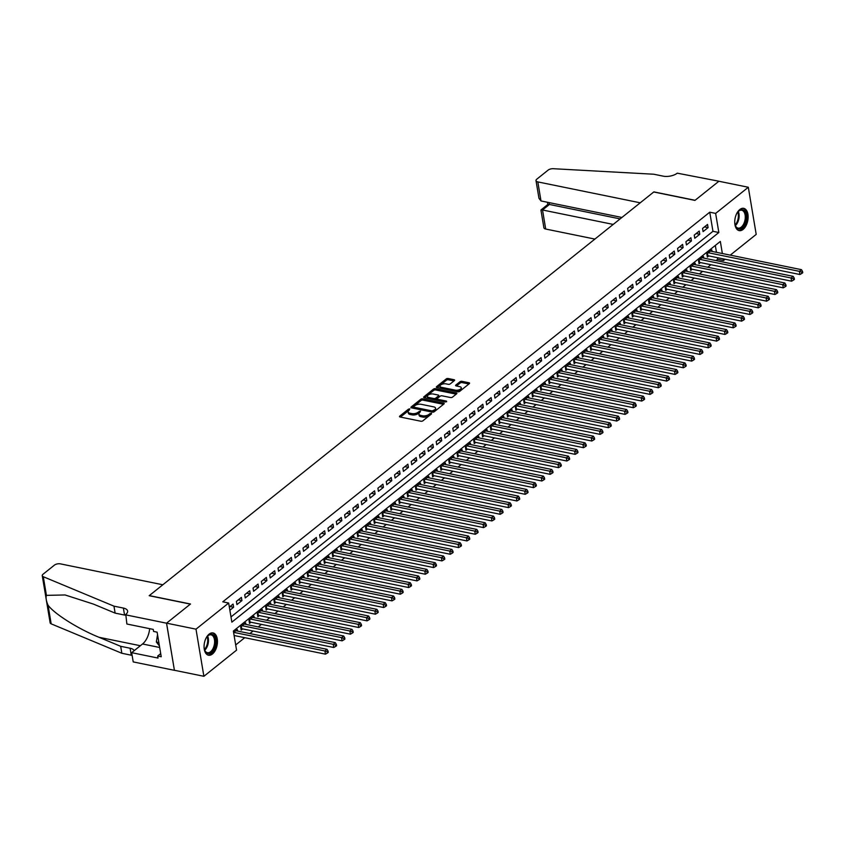 <?xml version="1.0" encoding="UTF-8"?>
<svg xmlns="http://www.w3.org/2000/svg" width="845" height="845" viewBox="0 0 845 845"><rect width="100%" height="100%" fill="white"/><g stroke="black" fill="none" stroke-linecap="round" stroke-linejoin="round"><path stroke-width="1.27" d="M409.836 408.864L408.452 409.16L399.769 416.099A1.426 0.665 -9.5 0 0 399.516 416.574A1.426 0.665 -9.5 0 0 400.107 416.997L420.916 421.243A1.426 0.665 -9.5 0 0 422.88 420.821L431.563 413.87L431.33 413.247L428.827 414.441A4.574 2.123 -9.5 0 1 422.511 415.782L420.778 415.423A4.574 2.123 -9.5 0 1 418.877 414.092A4.574 2.123 -9.5 0 1 419.69 412.582L420.578 411.061L418.074 412.254A4.574 2.123 -9.5 0 1 411.768 413.585L410.036 413.237A4.574 2.123 -9.5 0 1 408.135 411.895A4.574 2.123 -9.5 0 1 408.948 410.385L409.836 408.864M409.212 410.184L400.393 417.05M430.696 414.568L429.038 415.719L428.827 414.441M419.954 412.371L418.296 413.522L418.074 412.254M743.104 229.417A11.365 6.433 -78.5 0 1 739.164 230.622A11.365 6.433 -78.5 0 1 734.738 221.527A11.365 6.433 -78.5 0 1 739.776 209.549A11.365 6.433 -78.5 0 1 743.706 208.345A11.365 6.433 -78.5 0 1 748.131 217.44A11.365 6.433 -78.5 0 1 743.104 229.417M212.433 654.009A11.365 6.433 -78.5 0 1 208.493 655.213A11.365 6.433 -78.5 0 1 204.067 646.119A11.365 6.433 -78.5 0 1 209.106 634.141A11.365 6.433 -78.5 0 1 213.035 632.937A11.365 6.433 -78.5 0 1 217.461 642.031A11.365 6.433 -78.5 0 1 212.433 654.009M454.367 380.599A1.426 0.665 -9.5 0 0 454.631 380.134A1.426 0.665 -9.5 0 0 454.029 379.711L448.199 378.518A1.426 0.665 -9.5 0 0 446.223 378.94L436.58 386.651A1.426 0.665 -9.5 0 0 436.326 387.126A1.426 0.665 -9.5 0 0 436.918 387.538L457.715 391.784A1.426 0.665 -9.5 0 0 459.691 391.372L469.334 383.651A1.426 0.665 -9.5 0 0 469.588 383.186A1.426 0.665 -9.5 0 0 468.996 382.764L461.951 381.327A1.426 0.665 -9.5 0 0 459.976 381.75L455.846 385.045A1.426 0.665 -9.5 0 0 455.592 385.521A1.426 0.665 -9.5 0 0 456.184 385.933L459.68 386.651A3.824 1.774 -9.5 0 1 461.275 387.77A3.824 1.774 -9.5 0 1 459.363 389.714A3.824 1.774 -9.5 0 1 455.307 390.147L441.618 387.348A3.824 1.774 -9.5 0 1 440.034 386.239A3.824 1.774 -9.5 0 1 441.935 384.285A3.824 1.774 -9.5 0 1 445.991 383.852L448.272 384.317A1.426 0.665 -9.5 0 0 450.248 383.905L454.367 380.599M125.335 614.78L166.528 623.188L190.379 604.112L149.185 595.704L162.831 584.772L60.417 563.869A4.373 2.028 -9.5 0 0 54.397 565.147L43.032 574.241A4.373 2.028 -9.5 0 0 42.25 575.677A4.373 2.028 -9.5 0 0 43.296 576.723L113.959 606.15L123.381 608.073A10.203 4.721 170.5 0 1 127.616 611.051A10.203 4.721 170.5 0 1 125.789 614.41L126.877 624.011L153.241 629.398L153.589 631.437L157.117 632.155L161.226 656.745L157.698 656.026L158.036 658.065L131.672 652.678L133.214 661.91L174.419 670.328L166.571 623.156L190.505 604.006L149.301 595.598L653.755 191.984L694.949 200.402L718.884 181.252L748.311 187.263L756.201 234.392L730.27 255.137M166.571 623.156L195.998 629.166L228.668 603.024L231.868 622.131L718.841 232.512L715.641 213.405L748.311 187.263M231.002 616.924L712.958 231.308L709.758 212.201L222.784 601.82L228.668 603.024M709.758 212.201L715.641 213.405M422.785 398.851A1.426 0.665 -9.5 0 0 420.81 399.273L411.177 406.984A1.426 0.665 -9.5 0 0 410.913 407.459A1.426 0.665 -9.5 0 0 411.515 407.871L432.313 412.117A1.426 0.665 -9.5 0 0 434.277 411.705L443.921 403.984A1.426 0.665 -9.5 0 0 444.174 403.519A1.426 0.665 -9.5 0 0 443.583 403.097L422.785 398.851L422.996 400.129A1.426 0.665 -9.5 0 0 421.032 400.541L411.79 407.934M423.873 396.823L433.517 389.101A1.426 0.665 -9.5 0 1 435.492 388.689L456.289 392.936A1.426 0.665 -9.5 0 1 456.881 393.347A1.426 0.665 -9.5 0 1 456.627 393.823L452.497 397.118A1.426 0.665 -9.5 0 1 450.533 397.541L442.093 395.819A1.426 0.665 -9.5 0 0 440.118 396.242L437.383 398.428A1.426 0.665 -9.5 0 0 437.129 398.903A1.426 0.665 -9.5 0 0 437.721 399.315L446.509 401.111L445.357 402.019L424.222 397.71A1.426 0.665 -9.5 0 1 423.62 397.287A1.426 0.665 -9.5 0 1 423.873 396.823L424.021 397.657M712.071 251.419L711.817 249.909L706.821 253.901L707.36 257.091L708.818 255.919M703.748 258.084L703.494 256.563L698.498 260.566L699.037 263.746L700.494 262.584M695.424 264.738L695.171 263.228L690.175 267.221L690.714 270.411L692.161 269.238M687.101 271.403L686.848 269.893L681.852 273.886L682.38 277.065L683.837 275.903M678.778 278.068L678.524 276.547L673.528 280.54L674.056 283.73L675.514 282.568M670.455 284.723L670.201 283.212L665.205 287.205L665.733 290.395L667.191 289.222M662.131 291.388L661.878 289.867L656.882 293.87L657.41 297.049L658.868 295.887M653.798 298.042L653.544 296.532L648.559 300.524L649.087 303.714L650.544 302.542M645.474 304.707L645.221 303.186L640.225 307.189L640.763 310.368L642.221 309.207M637.151 311.361L636.898 309.851L631.902 313.844L632.44 317.033L633.898 315.861M628.828 318.026L628.574 316.505L623.578 320.508L624.117 323.688L625.575 322.526M620.505 324.681L620.251 323.17L615.255 327.163L615.794 330.353L617.251 329.18M612.181 331.346L611.928 329.835L606.932 333.828L607.47 337.007L608.918 335.845M603.858 338.011L603.605 336.49L598.609 340.482L599.137 343.672L600.594 342.51M595.535 344.665L595.281 343.154L590.285 347.147L590.813 350.337L592.271 349.165M587.212 351.33L586.958 349.809L581.962 353.812L582.49 356.991L583.948 355.829M578.888 357.984L578.635 356.474L573.639 360.466L574.167 363.656L575.625 362.484M570.555 364.649L570.301 363.128L565.316 367.131L565.844 370.311L567.301 369.149M562.231 371.304L561.978 369.793L556.992 373.786L557.52 376.976L558.978 375.803M553.908 377.968L553.655 376.447L548.659 380.451L549.197 383.63L550.655 382.468M545.585 384.623L545.331 383.112L540.335 387.105L540.874 390.295L542.332 389.133M537.262 391.288L537.008 389.777L532.012 393.77L532.551 396.949L534.008 395.787M528.938 397.953L528.685 396.432L523.689 400.424L524.227 403.614L525.685 402.452M520.615 404.607L520.362 403.097L515.365 407.089L515.904 410.279L517.351 409.107M512.292 411.272L512.038 409.751L507.042 413.754L507.57 416.934L509.028 415.772M503.969 417.926L503.715 416.416L498.719 420.409L499.247 423.599L500.705 422.426M495.645 424.591L495.392 423.07L490.396 427.074L490.924 430.253L492.381 429.091M487.322 431.246L487.069 429.735L482.072 433.728L482.601 436.918L484.058 435.745M478.988 437.911L478.735 436.39L473.749 440.393L474.277 443.572L475.735 442.41M470.665 444.565L470.411 443.055L465.426 447.047L465.954 450.237L467.412 449.075M462.342 451.23L462.088 449.72L457.092 453.712L457.631 456.891L459.088 455.73M454.018 457.895L453.765 456.374L448.769 460.367L449.308 463.556L450.765 462.395M445.695 464.549L445.442 463.039L440.446 467.031L440.984 470.221L442.442 469.049M437.372 471.214L437.118 469.693L432.122 473.696L432.661 476.876L434.108 475.714M429.049 477.869L428.795 476.358L423.799 480.351L424.327 483.541L425.785 482.368M420.725 484.534L420.472 483.013L415.476 487.016L416.004 490.195L417.462 489.033M412.402 491.188L412.149 489.678L407.153 493.67L407.681 496.86L409.138 495.688M404.079 497.853L403.825 496.332L398.829 500.335L399.358 503.514L400.815 502.352M395.756 504.507L395.502 502.997L390.506 506.989L391.034 510.179L392.492 509.017M387.422 511.172L387.168 509.662L382.183 513.654L382.711 516.834L384.169 515.672M379.099 517.837L378.845 516.316L373.849 520.309L374.388 523.499L375.845 522.337M370.775 524.491L370.522 522.981L365.526 526.974L366.065 530.164L367.522 528.991M362.452 531.156L362.199 529.635L357.203 533.639L357.741 536.818L359.199 535.656M354.129 537.811L353.875 536.3L348.879 540.293L349.418 543.483L350.876 542.31M345.806 544.476L345.552 542.955L340.556 546.958L341.095 550.137L342.542 548.975M337.482 551.13L337.229 549.62L332.233 553.612L332.761 556.802L334.219 555.63M329.159 557.795L328.906 556.274L323.91 560.277L324.438 563.457L325.895 562.295M320.836 564.449L320.582 562.939L315.586 566.932L316.114 570.121L317.572 568.96M312.513 571.114L312.259 569.604L307.263 573.597L307.791 576.776L309.249 575.614M304.179 577.779L303.925 576.258L298.94 580.251L299.468 583.441L300.926 582.279M295.856 584.434L295.602 582.923L290.617 586.916L291.145 590.106L292.602 588.933M287.532 591.099L287.279 589.578L282.283 593.581L282.821 596.76L284.279 595.598M279.209 597.753L278.956 596.243L273.96 600.235L274.498 603.425L275.956 602.253M270.886 604.418L270.632 602.897L265.636 606.9L266.175 610.079L267.633 608.918M262.563 611.072L262.309 609.562L257.313 613.554L257.852 616.744L259.309 615.572M254.239 617.737L253.986 616.216L248.99 620.219L249.518 623.399L250.976 622.237M245.916 624.392L245.663 622.881L240.667 626.874L241.195 630.064L242.652 628.902M229.882 610.227L233.611 607.249L233.072 604.069L229.344 607.048M241.395 597.404L236.399 601.397L236.938 604.587L241.934 600.594L241.395 597.404M249.719 590.75L244.723 594.743L245.261 597.922L250.257 593.929L249.719 590.75M258.042 584.085L253.056 588.078L253.584 591.268L258.581 587.264L258.042 584.085M266.365 577.42L261.38 581.423L261.908 584.603L266.904 580.61L266.365 577.42M274.699 570.766L269.703 574.758L270.231 577.948L275.227 573.945L274.699 570.766M283.022 564.101L278.026 568.104L278.554 571.283L283.55 567.291L283.022 564.101M291.345 557.446L286.349 561.439L286.877 564.629L291.874 560.626L291.345 557.446M299.669 550.782L294.673 554.774L295.201 557.964L300.197 553.971L299.669 550.782M307.992 544.127L302.996 548.12L303.535 551.299L308.52 547.306L307.992 544.127M316.315 537.462L311.319 541.455L311.858 544.645L316.843 540.652L316.315 537.462M324.638 530.797L319.642 534.8L320.181 537.98L325.177 533.987L324.638 530.797M332.962 524.143L327.966 528.136L328.504 531.325L333.5 527.322L332.962 524.143M341.285 517.478L336.289 521.481L336.828 524.66L341.824 520.668L341.285 517.478M349.608 510.824L344.623 514.816L345.151 518.006L350.147 514.003L349.608 510.824M357.942 504.159L352.946 508.162L353.474 511.341L358.47 507.349L357.942 504.159M366.265 497.504L361.269 501.497L361.797 504.687L366.793 500.684L366.265 497.504M374.588 490.839L369.592 494.832L370.121 498.022L375.117 494.029L374.588 490.839M382.912 484.185L377.916 488.178L378.444 491.357L383.44 487.364L382.912 484.185M391.235 477.52L386.239 481.513L386.767 484.703L391.763 480.71L391.235 477.52M399.558 470.855L394.562 474.858L395.101 478.038L400.086 474.045L399.558 470.855M407.882 464.201L402.885 468.193L403.424 471.383L408.42 467.38L407.882 464.201M416.205 457.536L411.209 461.539L411.747 464.718L416.743 460.726L416.205 457.536M424.528 450.881L419.532 454.874L420.071 458.064L425.067 454.061L424.528 450.881M432.851 444.216L427.855 448.22L428.394 451.399L433.39 447.406L432.851 444.216M441.174 437.562L436.189 441.555L436.717 444.745L441.713 440.741L441.174 437.562M449.508 430.897L444.512 434.89L445.04 438.08L450.036 434.087L449.508 430.897M457.832 424.243L452.835 428.235L453.364 431.415L458.36 427.422L457.832 424.243M466.155 417.578L461.159 421.57L461.687 424.76L466.683 420.768L466.155 417.578M474.478 410.913L469.482 414.916L470.01 418.095L475.006 414.103L474.478 410.913M482.801 404.259L477.805 408.251L478.344 411.441L483.329 407.438L482.801 404.259M491.125 397.594L486.128 401.597L486.667 404.776L491.653 400.783L491.125 397.594M499.448 390.939L494.452 394.932L494.99 398.122L499.986 394.119L499.448 390.939M507.771 384.274L502.775 388.277L503.314 391.457L508.31 387.464L507.771 384.274M516.094 377.62L511.098 381.613L511.637 384.802L516.633 380.799L516.094 377.62M524.418 370.955L519.432 374.948L519.96 378.137L524.956 374.145L524.418 370.955M532.741 364.301L527.755 368.293L528.283 371.473L533.279 367.48L532.741 364.301M541.075 357.636L536.079 361.628L536.607 364.818L541.603 360.826L541.075 357.636M549.398 350.971L544.402 354.974L544.93 358.153L549.926 354.161L549.398 350.971M557.721 344.316L552.725 348.309L553.253 351.499L558.249 347.496L557.721 344.316M566.044 337.651L561.048 341.655L561.576 344.834L566.572 340.841L566.044 337.651M574.368 330.997L569.372 334.99L569.91 338.18L574.896 334.176L574.368 330.997M582.691 324.332L577.695 328.335L578.234 331.515L583.23 327.522L582.691 324.332M591.014 317.678L586.018 321.67L586.557 324.86L591.553 320.857L591.014 317.678M599.337 311.013L594.341 315.005L594.88 318.195L599.876 314.203L599.337 311.013M607.661 304.358L602.665 308.351L603.203 311.53L608.199 307.538L607.661 304.358M615.984 297.693L610.998 301.686L611.526 304.876L616.523 300.883L615.984 297.693M624.318 291.029L619.322 295.032L619.85 298.211L624.846 294.218L624.318 291.029M632.641 284.374L627.645 288.367L628.173 291.557L633.169 287.553L632.641 284.374M640.964 277.709L635.968 281.712L636.496 284.892L641.492 280.899L640.964 277.709M649.287 271.055L644.291 275.047L644.819 278.237L649.816 274.234L649.287 271.055M657.611 264.39L652.615 268.393L653.143 271.572L658.139 267.58L657.611 264.39M665.934 257.736L660.938 261.728L661.477 264.918L666.462 260.915L665.934 257.736M674.257 251.071L669.261 255.063L669.8 258.253L674.796 254.26L674.257 251.071M682.58 244.416L677.584 248.409L678.123 251.588L683.119 247.596L682.58 244.416M690.904 237.751L685.908 241.744L686.446 244.934L691.442 240.941L690.904 237.751M699.227 231.086L694.241 235.09L694.77 238.269L699.766 234.276L699.227 231.086M703.093 231.614L708.089 227.611L707.55 224.432L702.565 228.425L703.093 231.614M235.692 644.946L244.754 637.69M249.898 633.57L253.088 631.025M258.232 626.905L261.411 624.37M266.555 620.251L269.735 617.706M274.878 613.586L278.058 611.041M283.202 606.932L286.381 604.386M291.525 600.267L294.704 597.721M299.848 593.612L303.028 591.067M308.171 586.948L311.351 584.402M316.495 580.293L319.674 577.748M324.818 573.628L327.997 571.083M333.141 566.963L336.321 564.428M341.464 560.309L344.654 557.763M349.798 553.644L352.978 551.098M358.122 546.99L361.301 544.444M366.445 540.325L369.624 537.779M374.768 533.67L377.947 531.125M383.091 527.005L386.271 524.46M391.415 520.351L394.594 517.805M399.738 513.686L402.917 511.14M408.061 507.021L411.24 504.486M416.384 500.367L419.564 497.821M424.708 493.702L427.897 491.156M433.041 487.047L436.221 484.502M441.365 480.382L444.544 477.837M449.688 473.728L452.867 471.183M458.011 467.063L461.19 464.518M466.334 460.409L469.514 457.863M474.658 453.744L477.837 451.198M482.981 447.079L486.16 444.533M491.304 440.425L494.483 437.879M499.627 433.76L502.807 431.214M507.951 427.105L511.13 424.56M516.274 420.44L519.464 417.895M524.608 413.786L527.787 411.24M532.931 407.121L536.11 404.575M541.254 400.467L544.433 397.921M549.577 393.802L552.757 391.256M557.901 387.137L561.08 384.591M566.224 380.482L569.403 377.937M574.547 373.817L577.726 371.272M582.87 367.163L586.05 364.617M591.194 360.498L594.373 357.953M599.517 353.844L602.707 351.298M607.84 347.179L611.03 344.633M616.174 340.524L619.353 337.979M624.497 333.859L627.677 331.314M632.82 327.195L636 324.649M641.144 320.54L644.323 317.995M649.467 313.875L652.646 311.33M657.79 307.221L660.97 304.675M666.113 300.556L669.293 298.01M674.437 293.902L677.616 291.356M682.76 287.237L685.939 284.691M691.083 280.582L694.273 278.037M699.417 273.917L702.596 271.372M707.74 267.252L710.92 264.707M716.064 260.598L717.648 259.33L717.363 257.672M716.465 252.317L715.314 245.441M237.593 631.057L237.339 629.546L233.611 632.525M174.461 670.286L203.888 676.296L195.998 629.166M725.126 259.257L723.531 260.535L723.246 258.866M717.648 259.33L723.531 260.535M722.359 253.521L720.331 241.427L233.357 631.046L236.558 650.154L203.888 676.296M712.958 231.308L718.841 232.512M233.611 607.249L230.009 606.52M241.934 600.594L238.332 599.855M250.257 593.929L246.655 593.201M258.581 587.264L254.979 586.536M266.904 580.61L263.302 579.871M275.227 573.945L271.636 573.216M283.55 567.291L279.959 566.551M291.874 560.626L288.282 559.897M300.197 553.971L296.606 553.232M308.52 547.306L304.929 546.578M316.843 540.652L313.252 539.913M325.177 533.987L321.575 533.248M333.5 527.322L329.899 526.593M341.824 520.668L338.222 519.928M350.147 514.003L346.545 513.274M358.47 507.349L354.879 506.609M366.793 500.684L363.202 499.955M375.117 494.029L371.525 493.29M383.44 487.364L379.849 486.635M391.763 480.71L388.172 479.971M400.086 474.045L396.495 473.306M408.42 467.38L404.818 466.651M416.743 460.726L413.142 459.986M425.067 454.061L421.465 453.332M433.39 447.406L429.788 446.667M441.713 440.741L438.111 440.013M450.036 434.087L446.445 433.348M458.36 427.422L454.768 426.693M466.683 420.768L463.092 420.028M475.006 414.103L471.415 413.363M483.329 407.438L479.738 406.709M491.653 400.783L488.061 400.044M499.986 394.119L496.385 393.39M508.31 387.464L504.708 386.725M516.633 380.799L513.031 380.07M524.956 374.145L521.354 373.405M533.279 367.48L529.688 366.751M541.603 360.826L538.011 360.086M549.926 354.161L546.335 353.421M558.249 347.496L554.658 346.767M566.572 340.841L562.981 340.102M574.896 334.176L571.304 333.448M583.23 327.522L579.628 326.783M591.553 320.857L587.951 320.128M599.876 314.203L596.274 313.463M608.199 307.538L604.597 306.809M616.523 300.883L612.921 300.144M624.846 294.218L621.255 293.479M633.169 287.553L629.578 286.825M641.492 280.899L637.901 280.16M649.816 274.234L646.224 273.505M658.139 267.58L654.548 266.84M666.462 260.915L662.871 260.186M674.796 254.26L671.194 253.521M683.119 247.596L679.517 246.867M691.442 240.941L687.841 240.202M699.766 234.276L696.164 233.537M708.089 227.611L704.498 226.882M408.135 411.895L408.346 413.173A4.574 2.123 -9.5 0 0 410.247 414.504L410.036 413.237M418.296 413.522A4.574 2.123 -9.5 0 1 411.98 414.863L410.247 414.504M418.877 414.092L419.088 415.36A4.574 2.123 -9.5 0 0 420.99 416.701L420.778 415.423M429.038 415.719A4.574 2.123 -9.5 0 1 422.722 417.05L420.99 416.701M443.519 404.311L422.996 400.129M413.691 406.593L413.923 407.216L432.186 410.945L434.742 409.709A4.574 2.123 -9.5 0 0 435.566 408.198A4.574 2.123 -9.5 0 0 433.665 406.857L421.19 404.311A4.574 2.123 -9.5 0 0 414.874 405.642L413.691 406.593M433.612 412.033L433.559 410.649M435.566 408.198L435.777 409.466A4.574 2.123 -9.5 0 1 434.964 410.976L433.781 411.927M424.496 397.763L433.728 390.379L433.517 389.101M456.215 394.15L435.703 389.957A1.426 0.665 -9.5 0 0 433.728 390.379M437.129 398.903L437.34 400.171A1.426 0.665 -9.5 0 0 437.52 400.424M433.348 394.034A3.824 1.774 -9.5 0 0 429.292 394.467A3.824 1.774 -9.5 0 0 427.38 396.411A3.824 1.774 -9.5 0 0 428.975 397.53L433.791 398.513A1.426 0.665 -9.5 0 0 435.766 398.101L438.502 395.904A1.426 0.665 -9.5 0 0 438.756 395.439A1.426 0.665 -9.5 0 0 438.164 395.016L433.348 394.034M427.38 396.411L427.591 397.689A3.824 1.774 -9.5 0 0 428.436 398.565M434.594 399.822A1.426 0.665 -9.5 0 0 435.978 399.368L435.766 398.101M438.756 395.439L438.977 396.706A1.426 0.665 -9.5 0 1 438.713 397.182L435.978 399.368M440.034 386.239L440.245 387.506A3.824 1.774 -9.5 0 0 441.079 388.394M456.437 391.531A3.824 1.774 -9.5 0 0 461.486 389.038L461.275 387.77M468.922 383.979L462.162 382.605A1.426 0.665 -9.5 0 0 460.187 383.017L456.469 385.996M453.966 380.926L448.41 379.796A1.426 0.665 -9.5 0 0 446.435 380.208L437.203 387.601M234.107 635.514L325.441 654.157L324.913 650.977L326.994 649.309L235.882 630.708M233.801 632.377L324.913 650.977L327.226 651.738L327.438 653.016L328.272 652.351L328.05 651.072L327.226 651.738M326.994 649.309L328.05 651.072M327.438 653.016L325.441 654.157M205.905 638.408A9.834 5.566 -78.5 0 1 207.511 636.105A9.834 5.566 -78.5 0 1 214.63 636.76A9.834 5.566 -78.5 0 1 213.88 649.076A9.834 5.566 -78.5 0 1 204.648 650.122A9.834 5.566 -78.5 0 1 204.078 647.386M204.543 649.826A9.105 5.154 101.5 0 0 207.416 652.689A9.105 5.154 101.5 0 0 212.993 648.58A9.105 5.154 101.5 0 0 211.06 634.838A9.105 5.154 101.5 0 0 207.3 636.348M207.764 654.981A11.291 6.39 101.5 0 0 214.482 649.847A11.291 6.39 101.5 0 0 212.285 632.863M157.529 634.627L156.346 641.989L159.42 645.939M158.849 642.496L156.346 641.989M736.576 213.817A9.834 5.566 -78.5 0 1 738.181 211.514A9.834 5.566 -78.5 0 1 745.301 212.169A9.834 5.566 -78.5 0 1 744.551 224.485A9.834 5.566 -78.5 0 1 735.319 225.53A9.834 5.566 -78.5 0 1 734.749 222.795M735.213 225.235A9.105 5.154 101.5 0 0 738.086 228.097A9.105 5.154 101.5 0 0 743.663 223.988A9.105 5.154 101.5 0 0 741.73 210.247A9.105 5.154 101.5 0 0 737.97 211.757M738.435 230.389A11.291 6.39 101.5 0 0 745.153 225.256A11.291 6.39 101.5 0 0 742.956 208.271M113.959 606.15L115.131 613.121L93.457 604.101L65.097 594.964L46.412 595.366C45.662 597.742 46.211 601.027 48.059 605.221C54.302 613.861 78.353 628.997 99.013 637.288L120.677 646.309L130.098 648.231A10.203 4.721 170.5 0 1 134.175 650.682M120.677 646.309L121.849 653.28L131.26 655.202A10.203 4.721 170.5 0 1 132.126 655.414M125.409 615.255A10.203 4.721 170.5 0 0 124.542 615.044L115.131 613.121M48.059 605.221L51.175 623.853L121.849 653.28M166.528 623.188L174.419 670.328M149.671 628.669A16.393 9.284 -78.5 0 1 142.541 643.985L131.672 652.678M51.175 623.853A4.373 2.028 170.5 0 1 50.14 622.807L42.25 575.677M160.708 653.618L157.698 656.026M541.001 200.952L538.962 198.29L536.005 180.629A4.373 2.028 -9.5 0 1 536.786 179.182L548.151 170.098A4.373 2.028 -9.5 0 1 553.253 168.704L653.787 174.228L663.198 176.151A10.203 4.721 -9.5 0 0 677.268 173.172L718.926 181.221L695.076 200.297L653.882 191.889L640.225 202.811L537.821 181.907L541.001 200.952L621.909 217.461M613.216 224.421L542.522 209.993L545.701 229.037A4.373 2.028 170.5 0 1 543.895 227.759L540.937 210.099L542.522 209.993L549.43 204.469L620.124 218.897M594.901 239.082L545.701 229.037M536.005 180.629A4.373 2.028 -9.5 0 0 537.821 181.907M540.99 209.951L547.898 204.416L549.43 204.469L549.113 202.599M240.962 628.669L241.216 628.659A1.458 0.676 170.5 0 1 241.712 628.701L333.764 647.492L333.236 644.312L335.317 642.644L244.205 624.043M242.124 625.712L333.236 644.312L335.549 645.084L335.761 646.351L336.595 645.686L336.384 644.418L335.549 645.084M335.317 642.644L336.384 644.418M335.761 646.351L333.764 647.492M249.286 622.004L249.539 622.004A1.458 0.676 170.5 0 1 250.035 622.047L342.088 640.837L341.56 637.648L343.64 635.989L252.528 617.389M250.447 619.047L341.56 637.648L343.873 638.419L344.084 639.697L344.918 639.031L344.707 637.753L343.873 638.419M343.64 635.989L344.707 637.753M344.084 639.697L342.088 640.837M257.609 615.35L257.862 615.34A1.458 0.676 170.5 0 1 258.359 615.382L350.411 634.172L349.883 630.993L351.964 629.324L260.851 610.724M258.771 612.393L349.883 630.993L352.196 631.764L352.407 633.032L353.242 632.366L353.03 631.099L352.196 631.764M351.964 629.324L353.03 631.099M352.407 633.032L350.411 634.172M265.943 608.685L266.186 608.685A1.458 0.676 170.5 0 1 266.682 608.727L358.734 627.518L358.206 624.328L360.287 622.67L269.175 604.069M267.094 605.728L358.206 624.328L360.519 625.099L360.73 626.377L361.565 625.712L361.354 624.434L360.519 625.099M360.287 622.67L361.354 624.434M360.73 626.377L358.734 627.518M274.266 602.031L274.509 602.02A1.458 0.676 170.5 0 1 275.016 602.062L367.057 620.853L366.529 617.674L368.61 616.005L277.498 597.404M275.417 599.073L366.529 617.674L368.842 618.445L369.054 619.712L369.888 619.047L369.677 617.769L368.842 618.445M368.61 616.005L369.677 617.769M369.054 619.712L367.057 620.853M282.589 595.366L282.832 595.366A1.458 0.676 170.5 0 1 283.339 595.408L375.391 614.199L374.853 611.009L376.933 609.351L285.821 590.75M283.74 592.408L374.853 611.009L377.166 611.78L377.377 613.058L378.211 612.382L378 611.115L377.166 611.78M376.933 609.351L378 611.115M377.377 613.058L375.391 614.199M290.912 588.701L291.155 588.701A1.458 0.676 170.5 0 1 291.662 588.743L383.714 607.534L383.176 604.355L385.257 602.686L294.144 584.085M292.064 585.754L383.176 604.355L385.489 605.115L385.7 606.393L386.535 605.728L386.323 604.45L385.489 605.115M385.257 602.686L386.323 604.45M385.7 606.393L383.714 607.534M299.236 582.047L299.489 582.047A1.458 0.676 170.5 0 1 299.986 582.078L392.038 600.879L391.499 597.69L393.58 596.021L302.478 577.431M300.397 579.089L391.499 597.69L393.812 598.461L394.034 599.728L394.858 599.063L394.647 597.795L393.812 598.461M393.58 596.021L394.647 597.795M394.034 599.728L392.038 600.879M307.559 575.382L307.812 575.382A1.458 0.676 170.5 0 1 308.309 575.424L400.361 594.215L399.822 591.035L401.903 589.366L310.802 570.766M308.721 572.435L399.822 591.035L402.135 591.796L402.357 593.074L403.181 592.408L402.97 591.13L402.135 591.796M401.903 589.366L402.97 591.13M402.357 593.074L400.361 594.215M315.882 568.727L316.136 568.717A1.458 0.676 170.5 0 1 316.632 568.759L408.684 587.55L408.146 584.37L410.226 582.701L319.125 564.101M317.044 565.77L408.146 584.37L410.469 585.141L410.681 586.409L411.515 585.743L411.293 584.476L410.469 585.141M410.226 582.701L411.293 584.476M410.681 586.409L408.684 587.55M324.205 562.062L324.459 562.062A1.458 0.676 170.5 0 1 324.955 562.105L417.007 580.895L416.479 577.705L418.56 576.047L327.448 557.446M325.367 559.105L416.479 577.705L418.793 578.476L419.004 579.754L419.838 579.089L419.616 577.811L418.793 578.476M418.56 576.047L419.616 577.811M419.004 579.754L417.007 580.895M332.529 555.408L332.782 555.397A1.458 0.676 170.5 0 1 333.279 555.44L425.331 574.23L424.803 571.051L426.883 569.382L335.771 550.782M333.69 552.45L424.803 571.051L427.116 571.822L427.327 573.09L428.161 572.424L427.95 571.157L427.116 571.822M426.883 569.382L427.95 571.157M427.327 573.09L425.331 574.23M340.852 548.743L341.105 548.743A1.458 0.676 170.5 0 1 341.602 548.785L433.654 567.576L433.126 564.386L435.207 562.728L344.095 544.127M342.014 545.785L433.126 564.386L435.439 565.157L435.65 566.435L436.485 565.77L436.274 564.492L435.439 565.157M435.207 562.728L436.274 564.492M435.65 566.435L433.654 567.576M349.186 542.089L349.429 542.078A1.458 0.676 170.5 0 1 349.925 542.12L441.977 560.911L441.449 557.732L443.53 556.063L352.418 537.462M350.337 539.131L441.449 557.732L443.762 558.503L443.974 559.77L444.808 559.105L444.597 557.827L443.762 558.503M443.53 556.063L444.597 557.827M443.974 559.77L441.977 560.911M357.509 535.424L357.752 535.424A1.458 0.676 170.5 0 1 358.248 535.466L450.3 554.257L449.772 551.067L451.853 549.408L360.741 530.808M358.66 532.466L449.772 551.067L452.086 551.838L452.297 553.116L453.131 552.44L452.92 551.172L452.086 551.838M451.853 549.408L452.92 551.172M452.297 553.116L450.3 554.257M365.832 528.759L366.075 528.759A1.458 0.676 170.5 0 1 366.582 528.801L458.624 547.592L458.096 544.412L460.176 542.744L369.064 524.143M366.983 525.812L458.096 544.412L460.409 545.173L460.62 546.451L461.454 545.785L461.243 544.507L460.409 545.173M460.176 542.744L461.243 544.507M460.62 546.451L458.624 547.592M374.155 522.104L374.398 522.094A1.458 0.676 170.5 0 1 374.905 522.136L466.958 540.937L466.419 537.747L468.5 536.079L377.388 517.478M375.307 519.147L466.419 537.747L468.732 538.518L468.943 539.786L469.778 539.121L469.566 537.853L468.732 538.518M468.5 536.079L469.566 537.853M468.943 539.786L466.958 540.937M382.479 515.439L382.722 515.439A1.458 0.676 170.5 0 1 383.229 515.482L475.281 534.272L474.742 531.093L476.823 529.424L385.711 510.824M383.63 512.492L474.742 531.093L477.055 531.854L477.277 533.132L478.101 532.466L477.89 531.188L477.055 531.854M476.823 529.424L477.89 531.188M477.277 533.132L475.281 534.272M390.802 508.785L391.055 508.774A1.458 0.676 170.5 0 1 391.552 508.817L483.604 527.607L483.065 524.428L485.146 522.759L394.045 504.159M391.964 505.828L483.065 524.428L485.379 525.199L485.6 526.467L486.424 525.801L486.213 524.534L485.379 525.199M485.146 522.759L486.213 524.534M485.6 526.467L483.604 527.607M399.125 502.12L399.379 502.12A1.458 0.676 170.5 0 1 399.875 502.162L491.927 520.953L491.389 517.763L493.469 516.105L402.368 497.504M400.287 499.163L491.389 517.763L493.712 518.534L493.924 519.812L494.758 519.147L494.536 517.869L493.712 518.534M493.469 516.105L494.536 517.869M493.924 519.812L491.927 520.953M407.448 495.466L407.702 495.455A1.458 0.676 170.5 0 1 408.198 495.497L500.251 514.288L499.712 511.109L501.803 509.44L410.691 490.839M408.61 492.508L499.712 511.109L502.036 511.88L502.247 513.147L503.081 512.482L502.859 511.214L502.036 511.88M501.803 509.44L502.859 511.214M502.247 513.147L500.251 514.288M415.772 488.801L416.025 488.801A1.458 0.676 170.5 0 1 416.522 488.843L508.574 507.634L508.046 504.444L510.126 502.786L419.014 484.185M416.934 485.843L508.046 504.444L510.359 505.215L510.57 506.493L511.405 505.828L511.193 504.549L510.359 505.215M510.126 502.786L511.193 504.549M510.57 506.493L508.574 507.634M424.095 482.146L424.348 482.136A1.458 0.676 170.5 0 1 424.845 482.178L516.897 500.969L516.369 497.789L518.45 496.121L427.338 477.52M425.257 479.189L516.369 497.789L518.682 498.55L518.893 499.828L519.728 499.163L519.517 497.885L518.682 498.55M518.45 496.121L519.517 497.885M518.893 499.828L516.897 500.969M432.418 475.481L432.672 475.481A1.458 0.676 170.5 0 1 433.168 475.524L525.22 494.314L524.692 491.125L526.773 489.466L435.661 470.866M433.58 472.524L524.692 491.125L527.005 491.896L527.217 493.174L528.051 492.498L527.84 491.23L527.005 491.896M526.773 489.466L527.84 491.23M527.217 493.174L525.22 494.314M440.752 468.817L440.995 468.817A1.458 0.676 170.5 0 1 441.491 468.859L533.544 487.649L533.015 484.47L535.096 482.801L443.984 464.201M441.903 465.87L533.015 484.47L535.329 485.231L535.54 486.509L536.374 485.843L536.163 484.565L535.329 485.231M535.096 482.801L536.163 484.565M535.54 486.509L533.544 487.649M449.075 462.162L449.318 462.152A1.458 0.676 170.5 0 1 449.825 462.194L541.867 480.995L541.339 477.805L543.419 476.136L452.307 457.536M450.227 459.205L541.339 477.805L543.652 478.576L543.863 479.844L544.698 479.178L544.486 477.911L543.652 478.576M543.419 476.136L544.486 477.911M543.863 479.844L541.867 480.995M457.398 455.497L457.641 455.497A1.458 0.676 170.5 0 1 458.148 455.539L550.201 474.33L549.662 471.151L551.743 469.482L460.631 450.881M458.55 452.55L549.662 471.151L551.975 471.911L552.186 473.189L553.021 472.524L552.81 471.246L551.975 471.911M551.743 469.482L552.81 471.246M552.186 473.189L550.201 474.33M465.722 448.843L465.965 448.832A1.458 0.676 170.5 0 1 466.472 448.875L558.524 467.665L557.985 464.486L560.066 462.817L468.954 444.216M466.873 445.885L557.985 464.486L560.298 465.257L560.51 466.524L561.344 465.859L561.133 464.592L560.298 465.257M560.066 462.817L561.133 464.592M560.51 466.524L558.524 467.665M474.045 442.178L474.298 442.178A1.458 0.676 170.5 0 1 474.795 442.22L566.847 461.011L566.308 457.821L568.389 456.163L477.288 437.562M475.207 439.22L566.308 457.821L568.622 458.592L568.843 459.87L569.667 459.205L569.456 457.927L568.622 458.592M568.389 456.163L569.456 457.927M568.843 459.87L566.847 461.011M482.368 435.524L482.622 435.513A1.458 0.676 170.5 0 1 483.118 435.555L575.17 454.346L574.632 451.167L576.712 449.498L485.611 430.897M483.53 432.566L574.632 451.167L576.945 451.938L577.167 453.205L577.991 452.54L577.779 451.272L576.945 451.938M576.712 449.498L577.779 451.272M577.167 453.205L575.17 454.346M490.691 428.859L490.945 428.859A1.458 0.676 170.5 0 1 491.441 428.901L583.494 447.692L582.955 444.502L585.036 442.843L493.934 424.243M491.853 425.901L582.955 444.502L585.279 445.273L585.49 446.551L586.324 445.885L586.103 444.607L585.279 445.273M585.036 442.843L586.103 444.607M585.49 446.551L583.494 447.692M499.015 422.204L499.268 422.194A1.458 0.676 170.5 0 1 499.765 422.236L591.817 441.027L591.289 437.847L593.37 436.178L502.257 417.578M500.177 419.247L591.289 437.847L593.602 438.608L593.813 439.886L594.648 439.22L594.426 437.942L593.602 438.608M593.37 436.178L594.426 437.942M593.813 439.886L591.817 441.027M507.338 415.539L507.591 415.539A1.458 0.676 170.5 0 1 508.088 415.582L600.14 434.372L599.612 431.182L601.693 429.524L510.581 410.923M508.5 412.582L599.612 431.182L601.925 431.953L602.136 433.231L602.971 432.555L602.76 431.288L601.925 431.953M601.693 429.524L602.76 431.288M602.136 433.231L600.14 434.372M515.661 408.874L515.915 408.874A1.458 0.676 170.5 0 1 516.411 408.917L608.463 427.707L607.935 424.528L610.016 422.859L518.904 404.259M516.823 405.927L607.935 424.528L610.248 425.288L610.46 426.567L611.294 425.901L611.083 424.623L610.248 425.288M610.016 422.859L611.083 424.623M610.46 426.567L608.463 427.707M523.995 402.22L524.238 402.209A1.458 0.676 170.5 0 1 524.734 402.252L616.787 421.053L616.259 417.863L618.339 416.194L527.227 397.594M525.146 399.262L616.259 417.863L618.572 418.634L618.783 419.902L619.617 419.236L619.406 417.969L618.572 418.634M618.339 416.194L619.406 417.969M618.783 419.902L616.787 421.053M532.318 395.555L532.561 395.555A1.458 0.676 170.5 0 1 533.058 395.597L625.11 414.388L624.582 411.209L626.663 409.54L535.55 390.939M533.47 392.608L624.582 411.209L626.895 411.969L627.106 413.247L627.941 412.582L627.729 411.304L626.895 411.969M626.663 409.54L627.729 411.304M627.106 413.247L625.11 414.388M540.642 388.901L540.885 388.89A1.458 0.676 170.5 0 1 541.391 388.932L633.433 407.723L632.905 404.544L634.986 402.875L543.874 384.274M541.793 385.943L632.905 404.544L635.218 405.315L635.429 406.582L636.264 405.917L636.053 404.649L635.218 405.315M634.986 402.875L636.053 404.649M635.429 406.582L633.433 407.723M548.965 382.236L549.208 382.236A1.458 0.676 170.5 0 1 549.715 382.278L641.767 401.069L641.228 397.879L643.309 396.22L552.197 377.62M550.116 379.278L641.228 397.879L643.541 398.65L643.753 399.928L644.587 399.262L644.376 397.984L643.541 398.65M643.309 396.22L644.376 397.984M643.753 399.928L641.767 401.069M557.288 375.581L557.531 375.571A1.458 0.676 170.5 0 1 558.038 375.613L650.09 394.404L649.552 391.224L651.632 389.556L560.52 370.955M558.439 372.624L649.552 391.224L651.865 391.995L652.076 393.263L652.91 392.598L652.699 391.33L651.865 391.995M651.632 389.556L652.699 391.33M652.076 393.263L650.09 394.404M565.611 368.916L565.865 368.916A1.458 0.676 170.5 0 1 566.361 368.959L658.413 387.749L657.875 384.559L659.956 382.901L568.854 364.301M566.773 365.959L657.875 384.559L660.188 385.331L660.41 386.609L661.234 385.943L661.022 384.665L660.188 385.331M659.956 382.901L661.022 384.665M660.41 386.609L658.413 387.749M573.935 362.262L574.188 362.251A1.458 0.676 170.5 0 1 574.684 362.294L666.737 381.084L666.198 377.905L668.279 376.236L577.177 357.636M575.096 359.305L666.198 377.905L668.511 378.666L668.733 379.944L669.557 379.278L669.346 378L668.511 378.666M668.279 376.236L669.346 378M668.733 379.944L666.737 381.084M582.258 355.597L582.511 355.597A1.458 0.676 170.5 0 1 583.008 355.639L675.06 374.43L674.521 371.24L676.602 369.582L585.5 350.981M583.42 352.64L674.521 371.24L676.845 372.011L677.056 373.289L677.891 372.613L677.669 371.346L676.845 372.011M676.602 369.582L677.669 371.346M677.056 373.289L675.06 374.43M590.581 348.932L590.835 348.932A1.458 0.676 170.5 0 1 591.331 348.974L683.383 367.765L682.855 364.586L684.936 362.917L593.824 344.316M591.743 345.985L682.855 364.586L685.168 365.346L685.379 366.624L686.214 365.959L685.992 364.681L685.168 365.346M684.936 362.917L685.992 364.681M685.379 366.624L683.383 367.765M598.904 342.278L599.158 342.267A1.458 0.676 170.5 0 1 599.654 342.309L691.706 361.111L691.178 357.921L693.259 356.252L602.147 337.651M600.066 339.32L691.178 357.921L693.491 358.692L693.703 359.959L694.537 359.294L694.326 358.026L693.491 358.692M693.259 356.252L694.326 358.026M693.703 359.959L691.706 361.111M607.228 335.613L607.481 335.613A1.458 0.676 170.5 0 1 607.977 335.655L700.03 354.446L699.502 351.266L701.582 349.598L610.47 330.997M608.389 332.666L699.502 351.266L701.815 352.027L702.026 353.305L702.86 352.64L702.649 351.362L701.815 352.027M701.582 349.598L702.649 351.362M702.026 353.305L700.03 354.446M615.561 328.958L615.804 328.948A1.458 0.676 170.5 0 1 616.301 328.99L708.353 347.781L707.825 344.602L709.906 342.933L618.793 324.332M616.713 326.001L707.825 344.602L710.138 345.373L710.349 346.64L711.184 345.975L710.972 344.707L710.138 345.373M709.906 342.933L710.972 344.707M710.349 346.64L708.353 347.781M623.885 322.294L624.128 322.294A1.458 0.676 170.5 0 1 624.635 322.336L716.676 341.126L716.148 337.937L718.229 336.278L627.117 317.678M625.036 319.336L716.148 337.937L718.461 338.708L718.672 339.986L719.507 339.32L719.296 338.042L718.461 338.708M718.229 336.278L719.296 338.042M718.672 339.986L716.676 341.126M632.208 315.639L632.451 315.629A1.458 0.676 170.5 0 1 632.958 315.671L724.999 334.462L724.471 331.282L726.552 329.613L635.44 311.013M633.359 312.682L724.471 331.282L726.784 332.053L726.996 333.321L727.83 332.655L727.619 331.388L726.784 332.053M726.552 329.613L727.619 331.388M726.996 333.321L724.999 334.462M640.531 308.974L640.774 308.974A1.458 0.676 170.5 0 1 641.281 309.016L733.333 327.807L732.795 324.617L734.875 322.959L643.763 304.358M641.682 306.017L732.795 324.617L735.108 325.388L735.319 326.666L736.153 326.001L735.942 324.723L735.108 325.388M734.875 322.959L735.942 324.723M735.319 326.666L733.333 327.807M648.854 302.32L649.097 302.309A1.458 0.676 170.5 0 1 649.604 302.352L741.656 321.142L741.118 317.963L743.199 316.294L652.097 297.693M650.006 299.362L741.118 317.963L743.431 318.723L743.653 320.001L744.477 319.336L744.265 318.058L743.431 318.723M743.199 316.294L744.265 318.058M743.653 320.001L741.656 321.142M657.178 295.655L657.431 295.655A1.458 0.676 170.5 0 1 657.928 295.697L749.98 314.488L749.441 311.298L751.522 309.64L660.42 291.039M658.339 292.697L749.441 311.298L751.754 312.069L751.976 313.347L752.8 312.671L752.589 311.404L751.754 312.069M751.522 309.64L752.589 311.404M751.976 313.347L749.98 314.488M665.501 288.99L665.754 288.99A1.458 0.676 170.5 0 1 666.251 289.032L758.303 307.823L757.764 304.644L759.845 302.975L668.744 284.374M666.663 286.043L757.764 304.644L760.088 305.404L760.299 306.682L761.134 306.017L760.912 304.739L760.088 305.404M759.845 302.975L760.912 304.739M760.299 306.682L758.303 307.823M673.824 282.336L674.078 282.325A1.458 0.676 170.5 0 1 674.574 282.367L766.626 301.169L766.098 297.979L768.179 296.31L677.067 277.709M674.986 279.378L766.098 297.979L768.411 298.75L768.623 300.017L769.457 299.352L769.235 298.084L768.411 298.75M768.179 296.31L769.235 298.084M768.623 300.017L766.626 301.169M682.147 275.671L682.401 275.671A1.458 0.676 170.5 0 1 682.897 275.713L774.949 294.504L774.421 291.324L776.502 289.655L685.39 271.055M683.309 272.724L774.421 291.324L776.735 292.085L776.946 293.363L777.78 292.697L777.569 291.419L776.735 292.085M776.502 289.655L777.569 291.419M776.946 293.363L774.949 294.504M690.471 269.016L690.724 269.006A1.458 0.676 170.5 0 1 691.221 269.048L783.273 287.839L782.745 284.659L784.825 282.99L693.713 264.39M691.632 266.059L782.745 284.659L785.058 285.43L785.269 286.698L786.103 286.032L785.892 284.765L785.058 285.43M784.825 282.99L785.892 284.765M785.269 286.698L783.273 287.839M698.804 262.351L699.047 262.351A1.458 0.676 170.5 0 1 699.544 262.394L791.596 281.184L791.068 277.994L793.149 276.336L702.037 257.736M699.956 259.394L791.068 277.994L793.381 278.765L793.592 280.044L794.427 279.378L794.215 278.1L793.381 278.765M793.149 276.336L794.215 278.1M793.592 280.044L791.596 281.184M707.128 255.697L707.371 255.686A1.458 0.676 170.5 0 1 707.867 255.729L799.919 274.519L799.391 271.34L801.472 269.671L710.36 251.071M708.279 252.739L799.391 271.34L801.704 272.111L801.916 273.379L802.75 272.713L802.539 271.446L801.704 272.111M801.472 269.671L802.539 271.446M801.916 273.379L799.919 274.519M408.674 410.427L408.452 409.16M430.158 414.821L429.947 413.543M419.416 412.624L419.204 411.346M411.98 414.863L411.768 413.585M422.722 417.05L422.511 415.782M399.917 416.934L399.769 416.099M443.752 404.121L443.583 403.097M411.314 407.818L411.177 406.984M421.032 400.541L420.81 399.273M414.124 408.41L413.923 407.216M432.376 412.128L432.186 410.945M434.964 410.976L434.742 409.709M435.703 389.957L435.492 388.689M456.458 393.96L456.289 392.936M437.921 400.509L437.721 399.315M446.625 401.808L446.509 401.111M429.175 398.724L428.975 397.53M433.992 399.706L433.791 398.513M438.713 397.182L438.502 395.904M441.819 388.542L441.618 387.348M455.508 391.341L455.307 390.147M455.994 385.88L455.846 385.045M460.187 383.017L459.976 381.75M462.162 382.605L461.951 381.327M469.165 383.788L468.996 382.764M436.728 387.485L436.58 386.651M446.435 380.208L446.223 378.94M448.41 379.796L448.199 378.518M454.209 380.736L454.029 379.711M207.616 636.042A9.105 5.154 -78.5 0 1 206.856 647.323A9.105 5.154 -78.5 0 1 204.722 650.227M204.448 649.499A8.809 4.985 101.5 0 0 206.148 647.048A8.809 4.985 101.5 0 0 207.088 636.602M738.287 211.451A9.105 5.154 -78.5 0 1 737.527 222.731A9.105 5.154 -78.5 0 1 735.393 225.636M735.118 224.907A8.809 4.985 101.5 0 0 736.819 222.457A8.809 4.985 101.5 0 0 737.759 212.01M130.098 648.231L131.26 655.202M124.542 615.044L123.381 608.073M43.296 576.723L46.412 595.366M99.013 637.288L140.365 645.728M159.684 647.481L142.541 643.985M241.216 628.659L240.888 626.705M241.712 628.701L241.321 626.356M249.539 622.004L249.212 620.04M250.035 622.047L249.645 619.691M257.862 615.34L257.535 613.385M258.359 615.382L257.968 613.037M266.186 608.685L265.858 606.721M266.682 608.727L266.291 606.372M274.509 602.02L274.181 600.056M275.016 602.062L274.614 599.718M282.832 595.366L282.505 593.401M283.339 595.408L282.938 593.053M291.155 588.701L290.828 586.736M291.662 588.743L291.261 586.388M299.489 582.047L299.151 580.082M299.986 582.078L299.595 579.733M307.812 575.382L307.485 573.417M308.309 575.424L307.918 573.068M316.136 568.717L315.808 566.763M316.632 568.759L316.241 566.414M324.459 562.062L324.131 560.098M324.955 562.105L324.564 559.749M332.782 555.397L332.455 553.443M333.279 555.44L332.888 553.095M341.105 548.743L340.778 546.778M341.602 548.785L341.211 546.43M349.429 542.078L349.101 540.113M349.925 542.12L349.534 539.775M357.752 535.424L357.424 533.459M358.248 535.466L357.857 533.111M366.075 528.759L365.748 526.794M366.582 528.801L366.181 526.446M374.398 522.094L374.071 520.14M374.905 522.136L374.504 519.791M382.722 515.439L382.394 513.475M383.229 515.482L382.838 513.126M391.055 508.774L390.717 506.82M391.552 508.817L391.161 506.472M399.379 502.12L399.051 500.155M399.875 502.162L399.484 499.807M407.702 495.455L407.374 493.501M408.198 495.497L407.808 493.153M416.025 488.801L415.698 486.836M416.522 488.843L416.131 486.488M424.348 482.136L424.021 480.171M424.845 482.178L424.454 479.833M432.672 475.481L432.344 473.517M433.168 475.524L432.777 473.168M440.995 468.817L440.667 466.852M441.491 468.859L441.101 466.503M449.318 462.152L448.991 460.198M449.825 462.194L449.424 459.849M457.641 455.497L457.314 453.533M458.148 455.539L457.747 453.184M465.965 448.832L465.637 446.878M466.472 448.875L466.07 446.53M474.298 442.178L473.96 440.213M474.795 442.22L474.404 439.865M482.622 435.513L482.294 433.559M483.118 435.555L482.727 433.21M490.945 428.859L490.618 426.894M491.441 428.901L491.051 426.545M499.268 422.194L498.941 420.229M499.765 422.236L499.374 419.891M507.591 415.539L507.264 413.575M508.088 415.582L507.697 413.226M515.915 408.874L515.587 406.91M516.411 408.917L516.02 406.561M524.238 402.209L523.911 400.255M524.734 402.252L524.344 399.907M532.561 395.555L532.234 393.59M533.058 395.597L532.667 393.242M540.885 388.89L540.557 386.936M541.391 388.932L540.99 386.587M549.208 382.236L548.88 380.271M549.715 382.278L549.313 379.923M557.531 375.571L557.204 373.617M558.038 375.613L557.647 373.268M565.865 368.916L565.527 366.952M566.361 368.959L565.97 366.603M574.188 362.251L573.861 360.287M574.684 362.294L574.294 359.949M582.511 355.597L582.184 353.632M583.008 355.639L582.617 353.284M590.835 348.932L590.507 346.968M591.331 348.974L590.94 346.619M599.158 342.267L598.83 340.313M599.654 342.309L599.263 339.965M607.481 335.613L607.154 333.648M607.977 335.655L607.587 333.3M615.804 328.948L615.477 326.994M616.301 328.99L615.91 326.645M624.128 322.294L623.8 320.329M624.635 322.336L624.233 319.98M632.451 315.629L632.123 313.675M632.958 315.671L632.556 313.326M640.774 308.974L640.447 307.01M641.281 309.016L640.88 306.661M649.097 302.309L648.77 300.345M649.604 302.352L649.213 300.007M657.431 295.655L657.104 293.69M657.928 295.697L657.537 293.342M665.754 288.99L665.427 287.025M666.251 289.032L665.86 286.677M674.078 282.325L673.75 280.371M674.574 282.367L674.183 280.022M682.401 275.671L682.073 273.706M682.897 275.713L682.506 273.358M690.724 269.006L690.397 267.052M691.221 269.048L690.83 266.703M699.047 262.351L698.72 260.387M699.544 262.394L699.153 260.038M707.371 255.686L707.043 253.732M707.867 255.729L707.476 253.384M413.723 408.198L413.511 406.92M547.454 202.261L547.824 204.479"/></g></svg>
